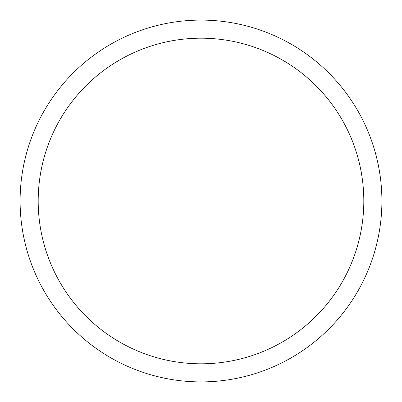 <?xml version="1.0" encoding="UTF-8"?>
<svg xmlns="http://www.w3.org/2000/svg" width="402" height="402" viewBox="0 0 402 402"><rect width="100%" height="100%" fill="white"/><g stroke="black" fill="none" stroke-linecap="round" stroke-linejoin="round"><path stroke-width="0.6" d="M38.19 201A162.81 162.81 0 0 1 282.405 60.004A162.81 162.81 0 0 1 282.405 341.996A162.81 162.81 0 0 1 38.19 201M20.1 201A180.9 180.9 0 0 1 291.45 44.336A180.9 180.9 0 0 1 291.45 357.664A180.9 180.9 0 0 1 20.1 201"/></g></svg>
